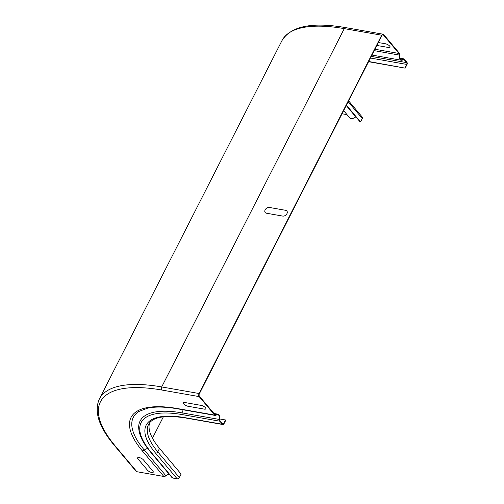 <?xml version="1.0" encoding="UTF-8"?>
<svg xmlns="http://www.w3.org/2000/svg" width="504" height="504" viewBox="0 0 504 504"><rect width="100%" height="100%" fill="white"/><g stroke="black" fill="none" stroke-linecap="round" stroke-linejoin="round"><path stroke-width="0.76" d="M204.29 409.128L187.961 406.256A3.465 1.247 27 0 1 183.67 403.906A3.465 1.247 27 0 1 184.823 402.52L201.153 405.392A3.465 1.247 27 0 1 205.443 407.736A3.465 1.247 27 0 1 204.29 409.128M285.673 210.319L269.344 207.446A3.465 2.463 -40 0 0 265.154 209.847A3.465 2.463 -40 0 0 266.402 213.211L282.731 216.084A3.465 2.463 -40 0 0 286.927 213.677A3.465 2.463 -40 0 0 285.673 210.319M378.34 42.525L385.409 43.766A3.465 1.247 27 0 1 389.699 46.116A3.465 1.247 27 0 1 388.546 47.502L376.853 45.448M138.002 458.942L147.42 470.144A3.465 1.247 -153 0 0 151.71 472.494A3.465 1.247 -153 0 0 152.863 471.101L143.445 459.9A3.465 1.247 -153 0 0 139.154 457.55A3.465 1.247 -153 0 0 138.002 458.942M346.286 105.437L360.114 121.892L360.517 121.968L362.281 118.509A1.821 1.291 -40 0 0 362.25 117.085L348.617 100.863M360.517 121.968L346.418 105.178M343.64 110.628L349.499 117.602A4.857 3.452 -40 0 0 355.742 116.846A1.298 0.926 140 0 1 355.818 116.783M368.569 61.709L405.178 68.147L406.942 64.688A1.821 1.103 100 0 0 406.886 62.2L404.334 59.157A1.821 1.103 100 0 0 403.88 58.873A1.821 1.103 100 0 0 403.156 59.125A4.334 2.621 -80 0 1 401.442 59.724A4.334 2.621 -80 0 1 399.596 55.106A2.255 1.361 100 0 0 399.2 53.046L383.664 34.556A2.255 1.361 100 0 0 383.097 34.209A2.255 1.361 100 0 0 381.692 35.217L199.124 393.523A2.255 1.361 -80 0 0 199.187 396.61L214.723 415.107A2.255 1.361 -80 0 0 215.29 415.454L177.868 408.87A2.255 1.361 -80 0 1 177.301 408.524A105.506 38.002 -153 0 0 142.241 450.771A2.255 1.6 -40 0 0 144.302 450.059A4.334 3.081 140 0 1 147.842 448.648M368.682 61.488L405.178 68.147M403.484 59.428L404.057 59.529L406.665 62.628A1.298 0.781 -80 0 1 406.709 64.411L404.945 67.87M214.817 414.527L216.021 414.735A1.732 1.046 100 0 1 215.378 414.937A1.732 1.046 100 0 1 214.943 414.672L199.408 396.182A1.732 1.046 100 0 1 199.357 393.807L381.925 35.494A1.732 1.046 -80 0 1 383.009 34.719A1.732 1.046 -80 0 1 383.443 34.99L398.979 53.481A1.732 1.046 -80 0 1 399.288 55.062A4.857 2.936 100 0 0 401.354 60.234A4.857 2.936 100 0 0 403.276 59.566A1.298 0.787 -80 0 1 403.786 59.39A1.298 0.787 -80 0 1 404.057 59.529M342.04 113.772L347.01 114.641M163.365 416.795L152.454 438.209M216.021 414.735A4.857 2.936 -80 0 1 217.822 414.168A4.857 2.936 -80 0 1 219.857 419.542A1.298 0.787 100 0 0 220.028 420.714L222.629 423.82A1.298 0.781 100 0 0 222.957 424.021A1.298 0.781 100 0 0 223.77 423.442L225.534 419.983L225.767 420.26L224.003 423.719A1.821 1.103 -80 0 1 222.869 424.532A1.821 1.103 -80 0 1 222.409 424.255L219.857 421.212A1.821 1.103 -80 0 1 219.549 419.479A4.334 2.621 100 0 0 217.734 414.685A4.334 2.621 100 0 0 216.128 415.189A2.255 1.361 -80 0 1 215.29 415.454M149.575 422.887A86.701 31.229 -153 0 0 159.535 448.396L181.112 474.081L179.348 477.54A1.821 1.291 140 0 1 177.15 478.8L172.714 478.019A1.821 1.291 140 0 1 172.091 477.679L150.52 452A1.821 1.291 -40 0 0 151.143 452.34L172.714 478.019M169.275 474.321A4.334 3.081 -40 0 0 165.879 475.745A2.255 1.6 140 0 1 163.819 476.456L136.868 471.712A2.255 1.6 140 0 1 136.099 471.29L114.521 445.612A2.255 1.6 -40 0 0 115.29 446.034L136.868 471.712M219.939 419L225.534 419.983M362.281 118.509L348.182 101.72M355.742 116.846L346.242 105.531M281.95 40.648C290.833 26.126 312.077 21.785 345.675 27.626A2.255 1.361 100 0 0 344.264 28.634A142.103 51.181 -153 0 0 281.95 40.648L99.383 398.954C93.82 411.478 98.866 427.027 114.521 445.612M115.29 446.034A139.847 50.369 -153 0 1 161.765 390.027A2.255 1.361 -80 0 1 161.696 386.94L344.264 28.634L381.692 35.217M400.037 58.577L403.156 59.125M370.446 58.029L406.709 64.411M371.272 56.404L406.665 62.628M374.201 50.652L399.288 55.062M374.919 49.247L398.979 53.481M382.511 34.826L383.443 34.99M99.383 398.954A142.103 51.181 -153 0 1 161.696 386.94L199.124 393.523M165.879 475.745L144.302 450.059A103.522 37.283 -153 0 1 138.833 411.484L147.716 408.12C155.541 406.495 165.589 406.747 177.868 408.87M163.819 476.456L142.241 450.771M179.348 477.54L157.771 451.855L159.535 448.396M155.572 453.121A1.821 1.291 -40 0 0 157.771 451.855A86.701 31.229 -153 0 1 148.56 424.469C152.492 416.991 164.789 414.817 185.441 417.948A1.821 1.103 -80 0 1 184.987 417.671A88.521 31.884 -153 0 0 155.572 453.121L177.15 478.8M151.143 452.34A94.166 33.913 -153 0 1 182.435 414.628A1.821 1.103 -80 0 1 182.127 412.896A95.804 34.505 -153 0 0 138.688 427.524C138.947 434.788 142.884 442.947 150.52 452M219.549 419.479L182.127 412.896A4.334 2.621 100 0 0 181.875 409.576M161.765 390.027L199.187 396.61M177.301 408.524L214.723 415.107M182.435 414.628L219.857 421.212M184.987 417.671L222.409 424.255M222.062 423.139L223.77 423.442M345.675 27.626L383.097 34.209M399.848 58.168L403.88 58.873M371.952 55.062L401.354 60.234M222.869 424.532L185.441 417.948M217.822 414.168L213.948 413.488"/></g></svg>
